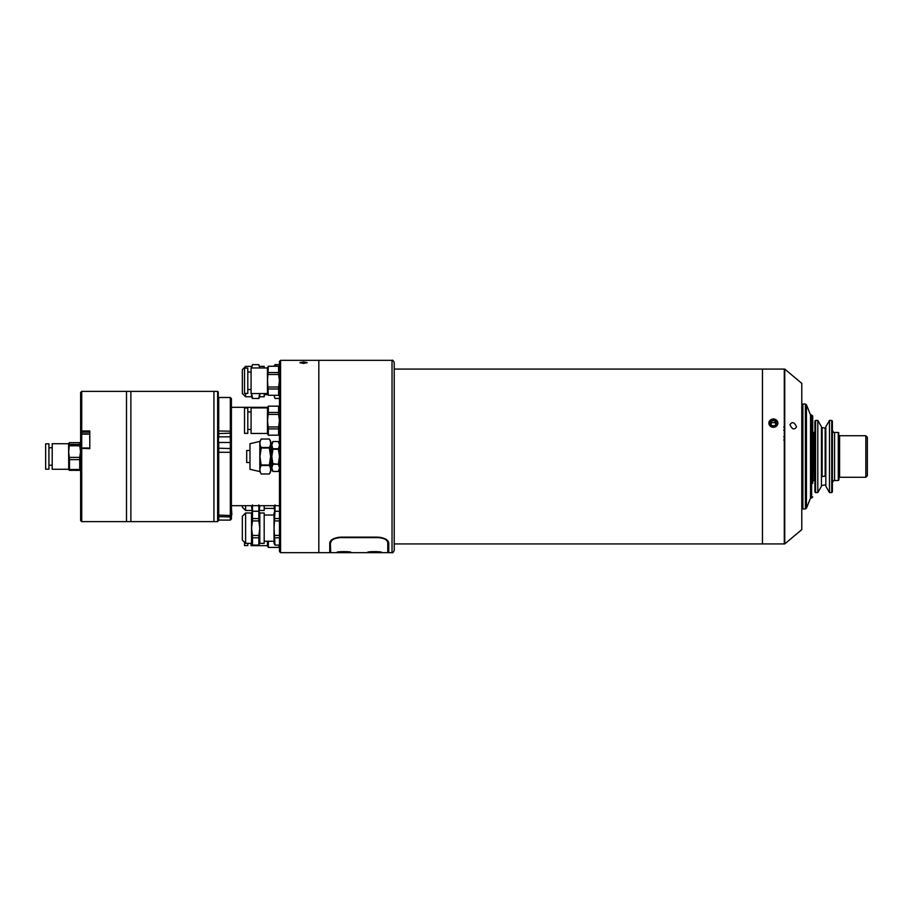 <?xml version="1.0" encoding="UTF-8"?>
<svg xmlns="http://www.w3.org/2000/svg" width="913" height="913" viewBox="0 0 913 913"><rect width="100%" height="100%" fill="white"/><g stroke="black" fill="none" stroke-linecap="round" stroke-linejoin="round"><path stroke-width="1.37" d="M762.458 456.5L762.458 543.92L784.301 543.92L784.301 369.08L762.458 369.08L762.458 456.5M394.222 362.529L394.222 550.471C393.298 552.479 392.567 553.21 392.031 552.662L392.031 360.338C392.567 359.79 393.298 360.521 394.222 362.529L394.222 456.5M394.222 369.08L762.458 369.08L762.458 543.92L394.222 543.92M773.379 427.33L768.792 423.05L773.379 418.85L777.967 423.05L773.379 427.33M867.35 437.27L867.35 475.73L865.821 477.259L865.821 435.741L867.35 437.27M815.56 492.564L814.898 491.902L814.898 421.098L815.56 420.437L815.56 492.564L817.808 492.564L817.808 420.437L815.56 420.437M832.382 421.098L832.382 491.902L831.732 492.564L831.732 420.437L832.382 421.098M838.944 434.896L838.944 479.884L838.282 480.535L838.282 432.465L838.944 433.116M815.035 481.117L814.191 480.489L814.191 432.511L813.152 432.214L812.718 480.786M814.898 430.902L814.898 482.098M817.808 420.437L821.46 426.759L821.46 486.241L817.808 492.564M829.483 492.564L829.483 420.437L825.831 426.759L825.831 486.241L829.483 492.564L831.732 492.564M825.831 485.522L825.169 484.906L821.46 485.522M838.944 476.289L838.944 435.079L839.595 435.741L839.595 477.259L838.944 477.921M832.382 489.208L832.382 469.065M832.382 443.935L832.382 423.792M825.831 427.478L825.169 428.094L821.46 427.478M821.46 475.935L822.111 476.552L825.831 475.935M796.547 426.839C794.321 430.194 792.142 429.498 789.985 424.728C792.153 421.418 794.333 422.114 796.547 426.839C794.333 422.114 792.153 421.418 789.985 424.728C792.153 429.498 794.333 430.194 796.547 426.839M801.785 383.392L801.785 529.608L784.746 543.92L784.746 369.08L801.785 383.392M811.623 414.981L810.527 414.981L810.527 498.019L811.623 498.019L811.623 414.981L812.718 416.066L812.718 483.376M805.414 404.048L802.881 404.048L802.881 508.952L805.414 508.952L805.414 404.048L806.43 404.733L806.43 508.267L805.414 508.952M812.718 429.624L812.718 419.147M392.031 552.662L388.755 552.662L388.755 543.052C388.299 539.788 384.658 537.814 377.822 537.141L340.675 537.141C333.838 537.825 330.198 539.788 329.753 543.052L329.753 552.662L318.82 552.662L318.82 456.5L318.82 552.662L280.576 552.662L279.481 551.566L279.481 361.434L280.576 360.338L280.576 552.662M388.755 548.542L388.208 547.401M330.289 547.401L329.753 548.542M280.576 360.338L318.82 360.338L318.82 456.5L318.82 360.338L392.031 360.338M279.481 380.755L279.481 392.156M218.732 451.924L218.732 520.102L230.316 520.102L230.316 442.485L218.732 442.485L218.732 451.924M303.527 363.465L299.921 362.621L303.527 361.913L307.133 362.621L303.527 363.465L303.527 362.507L301.336 362.781M218.298 441.789L218.732 436.836L230.316 436.836L230.316 397.497L218.732 397.497L218.732 436.836M218.732 442.485L218.298 439.644M230.316 436.836L230.316 442.485M230.316 397.497L231.411 398.593L231.411 519.029L230.316 520.102M218.298 519.406L218.732 520.102M279.287 407.324L278.602 406.148L268.354 406.194L268.354 412.459L278.602 412.459L278.602 406.194L268.354 406.148L267.463 407.677L267.463 433.675L268.354 435.204L278.602 435.204L278.602 428.905L268.354 428.905L268.354 435.204M279.481 420.676L279.481 456.5L278.408 449.276L272.907 449.276L271.834 456.5L271.834 469.613L272.907 471.473L278.408 471.473L279.481 467.855L278.408 464.249L272.907 464.249L271.834 467.855L272.907 471.462L278.408 471.473L279.481 469.613M264.188 393.537L264.188 396.756L259.817 396.756M259.817 393.537L259.817 396.801L258.836 398.502L252.49 398.445L258.836 398.502M259.657 393.537L258.836 398.445M251.509 393.537L251.509 396.801L252.49 398.502M252.49 398.445L251.668 393.537M245.608 368.087L245.608 366.375L242.333 369.651L242.333 393.469L245.608 396.756L251.509 396.756M274.026 395.295L274.996 398.502L279.481 398.502M274.071 395.295L274.996 398.502M252.49 364.675L251.554 367.973L252.49 364.629L258.836 364.675L259.771 367.973M252.49 364.629L258.836 364.675M274.071 366.227L274.996 364.629L274.379 366.227M274.996 398.445L279.481 398.445M268.354 366.227L267.532 380.755L268.354 395.295L267.463 393.765L267.463 367.756L268.354 366.227L278.602 366.227L279.481 367.756L279.481 364.675L274.996 364.675M258.836 364.629L259.817 367.973M259.817 366.375L264.188 366.375L264.188 367.973M244.524 420.676L244.524 433.355L247.8 433.355L247.8 407.997L244.524 407.997L244.524 420.676M267.463 407.894L251.075 407.894L251.075 433.458L267.463 433.458M268.354 412.459L267.532 420.676L268.354 428.905M268.354 426.942L278.602 426.942L279.424 420.676L278.602 414.411L268.354 414.411M278.602 426.942L278.602 428.905M278.602 412.459L278.602 414.411M268.354 435.17L278.602 435.17M259.817 512.992L264.188 512.992L264.188 543.361L259.817 543.361M252.49 511.234L258.836 511.291L258.836 518.561L252.49 518.561L252.49 520.912L258.836 520.912L259.783 528.171L258.836 535.44L252.49 535.44L251.543 528.171L251.509 512.935L252.49 511.234L258.836 511.234L259.817 512.935L259.817 543.418L258.836 545.107L252.49 545.061L258.836 545.107M258.836 535.44L258.836 545.061M252.49 520.912L251.543 528.171L251.509 543.418L252.49 545.107M252.49 545.061L252.49 537.791L258.836 537.791M252.49 535.44L252.49 537.791M245.608 543.361L245.608 512.992L242.333 516.267L242.333 540.085L245.608 543.361L251.509 543.361M274.996 511.234L279.481 511.291L274.996 511.234L274.026 512.935L274.026 543.418L274.996 545.107L279.481 545.107L278.602 547.435L279.355 545.107M274.996 511.291L274.048 528.171L274.996 545.107M258.836 518.561L258.836 520.912M274.996 545.061L279.481 545.107M279.481 545.061L279.481 537.791L274.996 537.791M274.996 535.44L279.481 535.44M279.481 520.912L274.996 520.912M274.996 518.561L279.481 518.561L279.481 511.291M252.49 518.561L252.49 511.291M264.188 505.676L264.188 510.481L259.817 510.481M259.817 505.676L259.121 511.737M258.836 504.9L258.836 512.17M251.509 505.676L252.205 511.737M252.49 512.17L252.49 504.9M242.333 505.676L242.333 507.206L245.608 510.481L251.509 510.481M274.026 505.676L274.71 511.737M274.996 504.9L274.996 512.17M279.481 509.922L279.481 505.676L231.411 505.676M244.524 543.178L244.524 545.575L247.8 545.575L247.8 543.361M251.075 543.361L251.075 545.689L267.463 545.689M267.463 541.283L267.463 545.906L268.354 547.435L278.602 547.435M268.354 541.124L268.354 547.435M268.354 547.389L278.602 547.389M244.524 380.755L244.524 393.435L247.8 393.435L247.8 368.087L244.524 368.087L244.524 380.755M267.463 367.973L251.075 367.973L251.075 393.537L267.463 393.537M268.354 387.021L278.602 387.021L279.424 380.755L278.602 374.49L268.354 374.49M278.602 387.021L278.602 388.984L268.354 388.984M279.481 393.765L278.602 395.295L268.354 395.295L278.602 395.295L278.602 388.984M278.602 366.227L268.354 366.273M268.354 372.538L278.602 372.538L278.602 366.273M278.602 372.538L278.602 374.49M249.979 450.486L246.704 450.486L246.704 462.514L249.979 462.514M272.907 448.751L278.408 448.751L279.481 445.145L278.408 441.527L272.907 441.527L271.834 445.145L272.907 449.276M270.739 443.387L271.834 443.387L271.834 456.5L272.907 464.249M272.907 463.724L278.408 464.249M278.408 463.724L279.481 456.5M259.817 471.576L259.817 441.424L249.979 443.718L249.979 469.282L259.817 471.576L261.209 473.984L269.358 473.984C271.013 471.165 271.013 468.346 269.358 465.516L261.209 465.516C259.543 468.323 259.543 471.154 261.209 473.984L269.358 473.984L270.248 471.987M260.308 441.013L261.209 439.016C259.543 441.835 259.543 444.654 261.209 447.484L269.358 447.484C271.013 444.677 271.013 441.846 269.358 439.016L270.739 441.424L270.739 471.576L269.358 473.984M261.209 464.968L269.358 464.968L270.613 456.5L269.358 448.032L261.209 448.032L259.943 456.5L261.209 465.516M269.358 439.016L261.209 439.016L269.358 439.016M305.707 362.781L303.527 362.507M306.939 362.883L306.939 362.883A3.492 0.753 0 0 0 303.527 362.29A3.492 0.753 0 0 0 300.115 362.883L300.115 362.883M218.298 392.031L218.298 520.969L217.636 521.62L217.636 391.38L218.298 392.031M81.713 391.38L81.713 430.97L89.794 430.97L89.794 448.66L81.2 448.34L80.618 449.07L80.618 392.464L81.713 391.38L213.927 391.38L213.927 521.62L217.636 521.62M81.713 448.66L81.713 521.62L126.508 521.62L126.508 391.38L126.508 521.62L130.879 521.62L130.879 391.38L130.879 521.62L213.927 521.62L213.927 391.38L217.636 391.38M89.794 432.146L81.713 432.146L81.713 447.975L89.794 447.975M81.713 521.62L80.618 520.536L80.618 449.07M80.618 431.13L81.713 430.97M81.713 432.146L81.2 431.518M89.714 438.925L89.714 435.763M45.65 451.752L45.65 469.179L48.925 469.179L48.925 443.821L45.65 443.821L45.65 451.752M68.601 443.718L52.201 443.718L52.201 469.282L68.601 469.282M69.479 442.645L69.479 444.391L79.728 444.391L79.728 442.645L69.479 442.645L68.601 443.501L68.737 469.739L69.479 470.355L69.479 469.51L79.728 469.51L79.728 459.638L69.479 459.638L69.479 469.51M69.479 444.391L68.658 451.593L69.479 459.638M69.479 457.402L79.728 457.402L80.549 451.593L79.728 445.772L69.479 445.772M79.728 457.402L79.728 459.638M79.728 469.51L79.728 470.355L69.479 470.355M80.618 469.499L79.728 470.355M80.618 443.501L79.728 442.645M79.728 444.391L79.728 445.772M81.052 445.304L81.052 434.805L81.713 434.143L89.794 434.143M231.411 437.863L231.411 445.727M81.052 438.286L81.052 441.264M231.411 507.445L231.845 514.841M381.109 551.954L367.619 552.365C367.186 551.384 381.908 551.384 381.486 552.365L367.631 552.319M337.023 552.365C336.589 551.384 351.311 551.384 350.889 552.365L337.045 552.319M337.399 551.954L350.512 551.954M330.734 552.662L330.289 542.322L330.734 552.662L387.774 552.662L387.774 542.721C387.386 539.88 384.247 538.179 378.37 537.62L340.127 537.62C334.249 538.179 331.111 539.88 330.734 542.721M388.208 541.386L387.774 552.662M337.787 537.38L380.71 537.38M331.328 540.199L330.289 542.322L330.289 541.386M387.18 540.199L387.774 542.721M773.379 418.987A4.485 4.143 0 0 0 768.894 423.13A4.485 4.143 0 0 0 773.379 427.273A4.485 4.143 0 0 0 777.865 423.13A4.485 4.143 0 0 0 773.379 418.987M771.805 425.652L774.954 425.652L776.529 423.13L774.954 420.608L771.805 420.608L770.23 423.13L771.805 425.652M775.902 424.134L774.954 422.639L771.805 422.639L771.805 420.608M774.954 422.639L774.954 420.608M771.805 422.639L770.857 424.134M838.282 432.465L834.573 432.465L834.573 480.535C833.968 480.033 833.249 480.763 832.382 482.726M825.169 476.552L825.169 428.094M822.111 428.094L822.111 476.552M218.298 452.266L231.411 452.323M218.298 448.215L230.316 448.545L231.411 447.701M231.411 434.246L230.316 433.173L218.298 433.607M231.411 516.244L230.316 516.929L218.298 516.655M218.298 430.959L231.411 431.244M245.608 393.435L245.608 396.756M245.608 505.676L245.608 510.481M89.794 433.88L81.713 433.88L80.618 432.819M783.765 426.942L784.746 428.585L783.765 430.228M783.765 440.055L784.746 438.423L783.765 436.779M814.191 432.511L815.035 431.883M829.483 420.437L831.732 420.437M839.595 435.741L865.821 435.741M839.595 477.259L865.821 477.259M834.573 480.535L838.282 480.535M814.191 480.489L813.152 480.786M834.573 432.465C834.14 433.093 833.409 432.374 832.382 430.274M784.301 507.411L784.746 506.578M784.746 406.422L784.301 405.589M810.527 414.981L806.43 404.733M801.785 413.121L802.881 413.121M801.785 499.879L802.881 499.879M810.527 498.019L806.43 508.267M811.623 498.019L812.718 496.934M231.411 407.324L267.669 407.324M231.411 514.407L230.316 515.503L218.298 515.069M264.188 394.678L267.988 394.678M274.996 364.629L279.481 364.629M245.608 366.375L251.509 366.375M247.8 429.418L251.075 429.418M279.481 433.675L278.602 435.204M247.8 411.934L251.075 411.934M264.188 541.283L274.026 541.283M245.608 512.992L251.509 512.992M264.188 515.058L274.026 515.058M264.188 508.404L274.026 508.404M247.8 389.497L251.075 389.497M247.8 372.013L251.075 372.013M270.739 469.613L271.834 469.613M271.834 443.387L272.907 441.527L278.408 441.527L279.481 443.387M259.817 441.424L261.209 439.016M48.925 465.242L52.201 465.242M48.925 447.758L52.201 447.758"/></g></svg>

